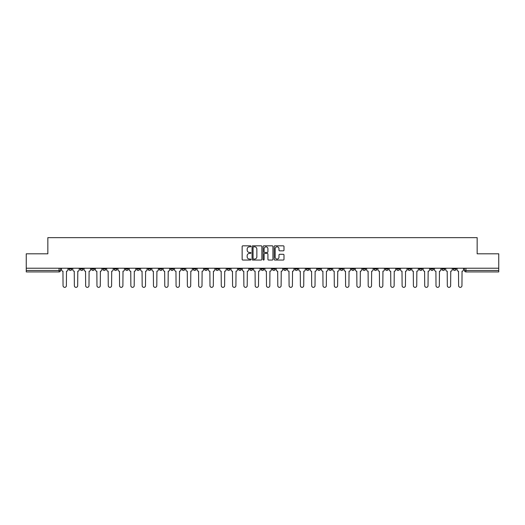 <?xml version="1.0" encoding="UTF-8"?>
<svg xmlns="http://www.w3.org/2000/svg" width="525" height="525" viewBox="0 0 525 525"><rect width="100%" height="100%" fill="white"/><g stroke="black" fill="none" stroke-linecap="round" stroke-linejoin="round"><path stroke-width="0.79" d="M250.911 246.323A0.499 0.499 0 0 0 250.412 245.825L242.858 245.825A0.709 0.709 0 0 0 242.143 246.54L242.143 259.337A0.709 0.709 0 0 0 242.858 260.046L250.412 260.046A0.499 0.499 0 0 0 250.911 259.553A0.499 0.499 0 0 0 250.412 259.055L249.434 259.055A2.277 2.277 0 0 1 247.157 256.777L247.157 255.708A2.277 2.277 0 0 1 249.434 253.437L250.412 253.437A0.499 0.499 0 0 0 250.911 252.938A0.499 0.499 0 0 0 250.412 252.44L249.434 252.44A2.277 2.277 0 0 1 247.157 250.162L247.157 249.099A2.277 2.277 0 0 1 249.434 246.822L250.412 246.822A0.499 0.499 0 0 0 250.911 246.323M441.879 268.223L441.879 269.023L444.78 269.023A1.45 1.45 0 0 1 443.33 270.467A1.45 1.45 0 0 1 441.879 269.023L441.879 268.223M385.37 268.223L385.37 269.023L388.27 269.023A1.45 1.45 0 0 1 386.82 270.467A1.45 1.45 0 0 1 385.37 269.023L385.37 268.223M374.069 269.023L374.069 268.223L374.069 269.023A1.45 1.45 0 0 0 375.519 270.467A1.45 1.45 0 0 1 374.069 269.023L376.97 269.023A1.45 1.45 0 0 1 375.519 270.467M351.468 268.223L351.468 269.023L354.362 269.023A1.45 1.45 0 0 1 352.912 270.467A1.45 1.45 0 0 1 351.468 269.023L351.468 268.223M340.161 269.023L340.161 268.223L340.161 269.023A1.45 1.45 0 0 0 341.611 270.467A1.45 1.45 0 0 1 340.161 269.023L343.061 269.023A1.45 1.45 0 0 1 341.611 270.467M328.86 269.023L328.86 268.223L328.86 269.023A1.45 1.45 0 0 0 330.31 270.467A1.45 1.45 0 0 1 328.86 269.023L331.761 269.023A1.45 1.45 0 0 1 330.31 270.467A1.45 1.45 0 0 0 331.761 269.023A1.45 1.45 0 0 1 330.31 270.467M294.958 269.023L294.958 268.223L294.958 269.023A1.45 1.45 0 0 0 296.408 270.467A1.45 1.45 0 0 1 294.958 269.023L297.852 269.023A1.45 1.45 0 0 1 296.408 270.467M283.658 268.223L283.658 269.023L286.552 269.023A1.45 1.45 0 0 1 285.101 270.467A1.45 1.45 0 0 1 283.658 269.023L283.658 268.223M272.35 268.223L272.35 269.023L275.251 269.023A1.45 1.45 0 0 1 273.801 270.467A1.45 1.45 0 0 1 272.35 269.023L272.35 268.223M261.05 268.223L261.05 269.023L263.95 269.023A1.45 1.45 0 0 1 262.5 270.467A1.45 1.45 0 0 1 261.05 269.023L261.05 268.223M249.749 269.023L249.749 268.223L249.749 269.023A1.45 1.45 0 0 0 251.199 270.467A1.45 1.45 0 0 1 249.749 269.023L252.65 269.023A1.45 1.45 0 0 1 251.199 270.467M227.148 268.223L227.148 269.023L230.042 269.023A1.45 1.45 0 0 1 228.592 270.467A1.45 1.45 0 0 1 227.148 269.023L227.148 268.223M215.847 269.023L215.847 268.223L215.847 269.023A1.45 1.45 0 0 0 217.291 270.467A1.45 1.45 0 0 1 215.847 269.023L218.741 269.023A1.45 1.45 0 0 1 217.291 270.467A1.45 1.45 0 0 0 218.741 269.023A1.45 1.45 0 0 1 217.291 270.467M148.03 268.223L148.03 269.023L150.931 269.023A1.45 1.45 0 0 1 149.481 270.467A1.45 1.45 0 0 1 148.03 269.023L148.03 268.223M136.73 268.223L136.73 269.023L139.63 269.023A1.45 1.45 0 0 1 138.18 270.467A1.45 1.45 0 0 1 136.73 269.023L136.73 268.223M125.429 268.223L125.429 269.023L128.33 269.023A1.45 1.45 0 0 1 126.879 270.467A1.45 1.45 0 0 1 125.429 269.023L125.429 268.223M102.828 268.223L102.828 269.023L105.722 269.023A1.45 1.45 0 0 1 104.278 270.467A1.45 1.45 0 0 1 102.828 269.023L102.828 268.223M91.527 268.223L91.527 269.023L94.421 269.023A1.45 1.45 0 0 1 92.971 270.467A1.45 1.45 0 0 1 91.527 269.023L91.527 268.223M283.283 250.838A0.709 0.709 0 0 0 283.992 250.13L283.992 246.54A0.709 0.709 0 0 0 283.283 245.825L274.89 245.825A0.709 0.709 0 0 0 274.181 246.54L274.181 259.337A0.709 0.709 0 0 0 274.89 260.046L283.283 260.046A0.709 0.709 0 0 0 283.992 259.337L283.992 254.999A0.709 0.709 0 0 0 283.283 254.29L279.694 254.29A0.709 0.709 0 0 0 278.978 254.999L278.978 257.152A1.903 1.903 0 0 1 277.075 259.055A1.903 1.903 0 0 1 275.179 257.152L275.179 248.725A1.903 1.903 0 0 1 277.075 246.822A1.903 1.903 0 0 1 278.978 248.725L278.978 250.13A0.709 0.709 0 0 0 279.694 250.838L283.283 250.838M26.25 268.223L26.25 253.805L47.841 253.805L47.841 237.648L477.159 237.648L477.159 253.805L498.75 253.805L498.75 268.223L26.25 268.223L26.25 270.467L60.519 270.467L60.519 268.223L60.519 270.467A1.45 1.45 0 0 1 59.069 271.917L26.25 271.917L26.25 270.467M261.877 246.54A0.709 0.709 0 0 0 261.168 245.825L252.774 245.825A0.709 0.709 0 0 0 252.066 246.54L252.066 259.337A0.709 0.709 0 0 0 252.774 260.046L261.168 260.046A0.709 0.709 0 0 0 261.877 259.337L261.877 246.54M263.832 245.825L272.226 245.825A0.709 0.709 0 0 1 272.934 246.54L272.934 259.337A0.709 0.709 0 0 1 272.226 260.046L268.636 260.046A0.709 0.709 0 0 1 267.921 259.337L267.921 254.146A0.709 0.709 0 0 0 267.212 253.437L264.83 253.437A0.709 0.709 0 0 0 264.121 254.146L264.121 259.553A0.499 0.499 0 0 1 263.622 260.046A0.499 0.499 0 0 1 263.123 259.553L263.123 246.54A0.709 0.709 0 0 1 263.832 245.825M464.481 268.223L464.481 270.467L498.75 270.467L498.75 271.917L465.931 271.917A1.45 1.45 0 0 1 464.481 270.467A1.45 1.45 0 0 0 465.931 271.917L465.931 268.223M498.75 268.223L498.75 270.467M456.081 268.223L456.081 269.023A1.45 1.45 0 0 1 454.63 270.467A1.45 1.45 0 0 1 453.18 269.023L456.081 269.023M453.18 268.223L453.18 269.023M444.78 268.223L444.78 269.023A1.45 1.45 0 0 1 443.33 270.467A1.45 1.45 0 0 0 444.78 269.023M433.473 268.223L433.473 269.023A1.45 1.45 0 0 1 432.029 270.467A1.45 1.45 0 0 1 430.579 269.023L433.473 269.023M430.579 268.223L430.579 269.023M422.172 268.223L422.172 269.023A1.45 1.45 0 0 1 420.722 270.467A1.45 1.45 0 0 1 419.278 269.023L422.172 269.023M419.278 268.223L419.278 269.023M410.872 268.223L410.872 269.023A1.45 1.45 0 0 1 409.421 270.467A1.45 1.45 0 0 1 407.971 269.023A1.45 1.45 0 0 0 409.421 270.467M407.971 268.223L407.971 269.023L410.872 269.023M399.571 268.223L399.571 269.023A1.45 1.45 0 0 1 398.121 270.467A1.45 1.45 0 0 1 396.67 269.023L399.571 269.023M396.67 268.223L396.67 269.023M388.27 268.223L388.27 269.023L388.27 268.223M376.97 268.223L376.97 269.023M365.663 268.223L365.663 269.023A1.45 1.45 0 0 1 364.219 270.467A1.45 1.45 0 0 1 362.768 269.023L365.663 269.023A1.45 1.45 0 0 1 364.219 270.467A1.45 1.45 0 0 0 365.663 269.023L365.663 268.223M362.768 268.223L362.768 269.023M354.362 268.223L354.362 269.023A1.45 1.45 0 0 1 352.912 270.467A1.45 1.45 0 0 0 354.362 269.023L354.362 268.223M343.061 268.223L343.061 269.023L343.061 268.223M331.761 268.223L331.761 269.023M320.46 268.223L320.46 269.023A1.45 1.45 0 0 1 319.01 270.467A1.45 1.45 0 0 1 317.559 269.023L320.46 269.023A1.45 1.45 0 0 1 319.01 270.467A1.45 1.45 0 0 0 320.46 269.023M317.559 268.223L317.559 269.023M309.153 268.223L309.153 269.023A1.45 1.45 0 0 1 307.709 270.467A1.45 1.45 0 0 1 306.259 269.023A1.45 1.45 0 0 0 307.709 270.467A1.45 1.45 0 0 0 309.153 269.023A1.45 1.45 0 0 1 307.709 270.467M306.259 268.223L306.259 269.023L309.153 269.023M297.852 268.223L297.852 269.023L297.852 268.223M286.552 268.223L286.552 269.023L286.552 268.223M275.251 268.223L275.251 269.023A1.45 1.45 0 0 1 273.801 270.467A1.45 1.45 0 0 0 275.251 269.023L275.251 268.223M263.95 268.223L263.95 269.023A1.45 1.45 0 0 1 262.5 270.467A1.45 1.45 0 0 0 263.95 269.023M252.65 268.223L252.65 269.023L252.65 268.223M241.343 268.223L241.343 269.023A1.45 1.45 0 0 1 239.899 270.467A1.45 1.45 0 0 1 238.448 269.023A1.45 1.45 0 0 0 239.899 270.467M238.448 268.223L238.448 269.023L241.343 269.023M230.042 268.223L230.042 269.023A1.45 1.45 0 0 1 228.592 270.467A1.45 1.45 0 0 0 230.042 269.023L230.042 268.223M218.741 268.223L218.741 269.023M207.441 268.223L207.441 269.023A1.45 1.45 0 0 1 205.99 270.467A1.45 1.45 0 0 1 204.54 269.023L207.441 269.023M204.54 268.223L204.54 269.023M196.14 268.223L196.14 269.023A1.45 1.45 0 0 1 194.69 270.467A1.45 1.45 0 0 1 193.239 269.023L196.14 269.023M193.239 268.223L193.239 269.023M184.839 268.223L184.839 269.023A1.45 1.45 0 0 1 183.389 270.467A1.45 1.45 0 0 1 181.939 269.023L184.839 269.023M181.939 268.223L181.939 269.023M173.532 268.223L173.532 269.023A1.45 1.45 0 0 1 172.088 270.467A1.45 1.45 0 0 1 170.638 269.023L173.532 269.023M170.638 268.223L170.638 269.023M162.232 268.223L162.232 269.023A1.45 1.45 0 0 1 160.781 270.467A1.45 1.45 0 0 1 159.338 269.023L162.232 269.023M159.338 268.223L159.338 269.023M150.931 268.223L150.931 269.023L150.931 268.223M139.63 268.223L139.63 269.023M128.33 268.223L128.33 269.023L128.33 268.223M117.029 268.223L117.029 269.023A1.45 1.45 0 0 1 115.579 270.467A1.45 1.45 0 0 1 114.128 269.023L117.029 269.023M114.128 268.223L114.128 269.023M105.722 268.223L105.722 269.023M94.421 268.223L94.421 269.023L94.421 268.223M83.121 268.223L83.121 269.023A1.45 1.45 0 0 1 81.67 270.467A1.45 1.45 0 0 1 80.22 269.023L83.121 269.023M80.22 268.223L80.22 269.023M68.919 268.223L68.919 269.023L71.82 269.023L71.82 268.223L71.82 269.023A1.45 1.45 0 0 1 70.37 270.467A1.45 1.45 0 0 1 68.919 269.023A1.45 1.45 0 0 0 70.37 270.467M59.069 271.917A1.45 1.45 0 0 0 60.519 270.467A1.45 1.45 0 0 1 59.069 271.917L59.069 268.223M253.555 246.822A0.499 0.499 0 0 0 253.063 247.321L253.063 258.556A0.499 0.499 0 0 0 253.555 259.055L254.586 259.055A2.277 2.277 0 0 0 256.863 256.777L256.863 249.099A2.277 2.277 0 0 0 254.586 246.822L253.555 246.822M267.921 248.758A1.903 1.903 0 0 0 266.017 246.855A1.903 1.903 0 0 0 264.121 248.758L264.121 251.731A0.709 0.709 0 0 0 264.83 252.44L267.212 252.44A0.709 0.709 0 0 0 267.921 251.731L267.921 248.758M61.497 269.745L61.497 268.223L61.497 269.745A1.45 1.45 0 0 0 62.947 271.195L63.053 285.685A1.667 1.667 0 0 0 64.719 287.352A1.667 1.667 0 0 0 66.386 285.685L66.491 271.195A1.45 1.45 0 0 0 67.942 269.745L67.942 268.223L67.942 269.745M62.947 271.195L63.053 285.685M66.386 285.685L66.491 271.195M72.798 269.745L72.798 268.223L72.798 269.745A1.45 1.45 0 0 0 74.248 271.195L74.353 285.685A1.667 1.667 0 0 0 76.02 287.352A1.667 1.667 0 0 0 77.687 285.685L77.798 271.195A1.45 1.45 0 0 0 79.242 269.745L79.242 268.223L79.242 269.745M84.098 269.745L84.098 268.223L84.098 269.745A1.45 1.45 0 0 0 85.549 271.195L85.654 285.685A1.667 1.667 0 0 0 87.321 287.352A1.667 1.667 0 0 0 88.987 285.685L89.099 271.195A1.45 1.45 0 0 0 90.549 269.745L90.549 268.223L90.549 269.745M95.399 269.745L95.399 268.223L95.399 269.745A1.45 1.45 0 0 0 96.849 271.195L96.961 285.685A1.667 1.667 0 0 0 98.628 287.352A1.667 1.667 0 0 0 100.288 285.685L100.4 271.195A1.45 1.45 0 0 0 101.85 269.745L101.85 268.223L101.85 269.745M74.248 271.195L74.353 285.685M77.687 285.685L77.798 271.195M85.549 271.195L85.654 285.685M88.987 285.685L89.099 271.195M96.849 271.195L96.961 285.685M100.288 285.685L100.4 271.195M106.7 269.745L106.7 268.223L106.7 269.745A1.45 1.45 0 0 0 108.15 271.195L108.262 285.685A1.667 1.667 0 0 0 109.928 287.352A1.667 1.667 0 0 0 111.595 285.685L111.7 271.195A1.45 1.45 0 0 0 113.151 269.745L113.151 268.223L113.151 269.745M118.007 269.745L118.007 268.223L118.007 269.745A1.45 1.45 0 0 0 119.451 271.195L119.562 285.685A1.667 1.667 0 0 0 121.229 287.352A1.667 1.667 0 0 0 122.896 285.685L123.001 271.195A1.45 1.45 0 0 0 124.451 269.745L124.451 268.223L124.451 269.745M108.15 271.195L108.262 285.685M111.595 285.685L111.7 271.195M119.451 271.195L119.562 285.685M122.896 285.685L123.001 271.195M129.308 269.745L129.308 268.223L129.308 269.745A1.45 1.45 0 0 0 130.758 271.195L130.863 285.685A1.667 1.667 0 0 0 132.53 287.352A1.667 1.667 0 0 0 134.197 285.685L134.308 271.195A1.45 1.45 0 0 0 135.752 269.745L135.752 268.223L135.752 269.745M140.608 269.745L140.608 268.223L140.608 269.745A1.45 1.45 0 0 0 142.058 271.195L142.163 285.685A1.667 1.667 0 0 0 143.83 287.352A1.667 1.667 0 0 0 145.497 285.685L145.609 271.195A1.45 1.45 0 0 0 147.053 269.745L147.053 268.223L147.053 269.745M151.909 269.745L151.909 268.223L151.909 269.745A1.45 1.45 0 0 0 153.359 271.195L153.464 285.685A1.667 1.667 0 0 0 155.131 287.352A1.667 1.667 0 0 0 156.798 285.685L156.909 271.195A1.45 1.45 0 0 0 158.36 269.745L158.36 268.223L158.36 269.745M163.209 269.745L163.209 268.223L163.209 269.745A1.45 1.45 0 0 0 164.66 271.195L164.771 285.685A1.667 1.667 0 0 0 166.438 287.352A1.667 1.667 0 0 0 168.098 285.685L168.21 271.195A1.45 1.45 0 0 0 169.66 269.745L169.66 268.223L169.66 269.745M174.51 269.745L174.51 268.223L174.51 269.745A1.45 1.45 0 0 0 175.96 271.195L176.072 285.685A1.667 1.667 0 0 0 177.739 287.352A1.667 1.667 0 0 0 179.406 285.685L179.511 271.195A1.45 1.45 0 0 0 180.961 269.745L180.961 268.223L180.961 269.745M185.817 269.745L185.817 268.223L185.817 269.745A1.45 1.45 0 0 0 187.261 271.195L187.373 285.685A1.667 1.667 0 0 0 189.039 287.352A1.667 1.667 0 0 0 190.706 285.685L190.811 271.195A1.45 1.45 0 0 0 192.262 269.745L192.262 268.223L192.262 269.745M197.118 269.745L197.118 268.223L197.118 269.745A1.45 1.45 0 0 0 198.568 271.195L198.673 285.685A1.667 1.667 0 0 0 200.34 287.352A1.667 1.667 0 0 0 202.007 285.685L202.118 271.195A1.45 1.45 0 0 0 203.562 269.745L203.562 268.223L203.562 269.745M208.418 269.745L208.418 268.223L208.418 269.745A1.45 1.45 0 0 0 209.869 271.195L209.974 285.685A1.667 1.667 0 0 0 211.641 287.352A1.667 1.667 0 0 0 213.308 285.685L213.419 271.195A1.45 1.45 0 0 0 214.863 269.745L214.863 268.223L214.863 269.745M130.758 271.195L130.863 285.685M134.197 285.685L134.308 271.195M142.058 271.195L142.163 285.685M145.497 285.685L145.609 271.195M153.359 271.195L153.464 285.685M156.798 285.685L156.909 271.195M164.66 271.195L164.771 285.685M168.098 285.685L168.21 271.195M175.96 271.195L176.072 285.685M179.406 285.685L179.511 271.195M187.261 271.195L187.373 285.685M190.706 285.685L190.811 271.195M198.568 271.195L198.673 285.685M202.007 285.685L202.118 271.195M209.869 271.195L209.974 285.685M213.308 285.685L213.419 271.195M219.719 269.745L219.719 268.223L219.719 269.745A1.45 1.45 0 0 0 221.169 271.195L221.274 285.685A1.667 1.667 0 0 0 222.941 287.352A1.667 1.667 0 0 0 224.608 285.685L224.72 271.195A1.45 1.45 0 0 0 226.17 269.745L226.17 268.223L226.17 269.745M231.02 269.745L231.02 268.223L231.02 269.745A1.45 1.45 0 0 0 232.47 271.195L232.582 285.685A1.667 1.667 0 0 0 234.248 287.352A1.667 1.667 0 0 0 235.909 285.685L236.02 271.195A1.45 1.45 0 0 0 237.471 269.745L237.471 268.223L237.471 269.745M242.32 269.745L242.32 268.223L242.32 269.745A1.45 1.45 0 0 0 243.771 271.195L243.882 285.685A1.667 1.667 0 0 0 245.549 287.352A1.667 1.667 0 0 0 247.216 285.685L247.321 271.195A1.45 1.45 0 0 0 248.771 269.745L248.771 268.223L248.771 269.745M253.627 269.745L253.627 268.223L253.627 269.745A1.45 1.45 0 0 0 255.071 271.195L255.183 285.685A1.667 1.667 0 0 0 256.85 287.352A1.667 1.667 0 0 0 258.517 285.685L258.622 271.195A1.45 1.45 0 0 0 260.072 269.745L260.072 268.223L260.072 269.745M264.928 269.745L264.928 268.223L264.928 269.745A1.45 1.45 0 0 0 266.378 271.195L266.483 285.685A1.667 1.667 0 0 0 268.15 287.352A1.667 1.667 0 0 0 269.817 285.685L269.929 271.195A1.45 1.45 0 0 0 271.373 269.745L271.373 268.223L271.373 269.745M276.229 269.745L276.229 268.223L276.229 269.745A1.45 1.45 0 0 0 277.679 271.195L277.784 285.685A1.667 1.667 0 0 0 279.451 287.352A1.667 1.667 0 0 0 281.118 285.685L281.229 271.195A1.45 1.45 0 0 0 282.68 269.745L282.68 268.223L282.68 269.745M287.529 269.745L287.529 268.223L287.529 269.745A1.45 1.45 0 0 0 288.98 271.195L289.091 285.685A1.667 1.667 0 0 0 290.752 287.352A1.667 1.667 0 0 0 292.418 285.685L292.53 271.195A1.45 1.45 0 0 0 293.98 269.745L293.98 268.223L293.98 269.745M298.83 269.745L298.83 268.223L298.83 269.745A1.45 1.45 0 0 0 300.28 271.195L300.392 285.685A1.667 1.667 0 0 0 302.059 287.352A1.667 1.667 0 0 0 303.726 285.685L303.831 271.195A1.45 1.45 0 0 0 305.281 269.745L305.281 268.223L305.281 269.745M310.137 269.745L310.137 268.223L310.137 269.745A1.45 1.45 0 0 0 311.581 271.195L311.692 285.685A1.667 1.667 0 0 0 313.359 287.352A1.667 1.667 0 0 0 315.026 285.685L315.131 271.195A1.45 1.45 0 0 0 316.582 269.745L316.582 268.223L316.582 269.745M321.438 269.745L321.438 268.223L321.438 269.745A1.45 1.45 0 0 0 322.882 271.195L322.993 285.685A1.667 1.667 0 0 0 324.66 287.352A1.667 1.667 0 0 0 326.327 285.685L326.432 271.195A1.45 1.45 0 0 0 327.882 269.745L327.882 268.223L327.882 269.745M332.738 269.745L332.738 268.223L332.738 269.745A1.45 1.45 0 0 0 334.189 271.195L334.294 285.685A1.667 1.667 0 0 0 335.961 287.352A1.667 1.667 0 0 0 337.627 285.685L337.739 271.195A1.45 1.45 0 0 0 339.183 269.745L339.183 268.223L339.183 269.745M344.039 269.745L344.039 268.223L344.039 269.745A1.45 1.45 0 0 0 345.489 271.195L345.594 285.685A1.667 1.667 0 0 0 347.261 287.352A1.667 1.667 0 0 0 348.928 285.685L349.04 271.195A1.45 1.45 0 0 0 350.49 269.745L350.49 268.223L350.49 269.745M355.34 269.745L355.34 268.223L355.34 269.745A1.45 1.45 0 0 0 356.79 271.195L356.902 285.685A1.667 1.667 0 0 0 358.562 287.352A1.667 1.667 0 0 0 360.229 285.685L360.34 271.195A1.45 1.45 0 0 0 361.791 269.745L361.791 268.223L361.791 269.745M366.64 269.745L366.64 268.223L366.64 269.745A1.45 1.45 0 0 0 368.091 271.195L368.202 285.685A1.667 1.667 0 0 0 369.869 287.352A1.667 1.667 0 0 0 371.536 285.685L371.641 271.195A1.45 1.45 0 0 0 373.091 269.745L373.091 268.223L373.091 269.745M377.947 269.745L377.947 268.223L377.947 269.745A1.45 1.45 0 0 0 379.391 271.195L379.503 285.685A1.667 1.667 0 0 0 381.17 287.352A1.667 1.667 0 0 0 382.837 285.685L382.942 271.195A1.45 1.45 0 0 0 384.392 269.745L384.392 268.223L384.392 269.745M221.169 271.195L221.274 285.685M224.608 285.685L224.72 271.195M232.47 271.195L232.582 285.685M235.909 285.685L236.02 271.195M243.771 271.195L243.882 285.685M247.216 285.685L247.321 271.195M255.071 271.195L255.183 285.685M258.517 285.685L258.622 271.195M266.378 271.195L266.483 285.685M269.817 285.685L269.929 271.195M277.679 271.195L277.784 285.685M281.118 285.685L281.229 271.195M288.98 271.195L289.091 285.685M292.418 285.685L292.53 271.195M300.28 271.195L300.392 285.685M303.726 285.685L303.831 271.195M311.581 271.195L311.692 285.685M315.026 285.685L315.131 271.195M322.882 271.195L322.993 285.685M326.327 285.685L326.432 271.195M334.189 271.195L334.294 285.685M337.627 285.685L337.739 271.195M345.489 271.195L345.594 285.685M348.928 285.685L349.04 271.195M356.79 271.195L356.902 285.685M360.229 285.685L360.34 271.195M368.091 271.195L368.202 285.685M371.536 285.685L371.641 271.195M379.391 271.195L379.503 285.685M382.837 285.685L382.942 271.195M389.248 269.745L389.248 268.223L389.248 269.745A1.45 1.45 0 0 0 390.692 271.195L390.803 285.685A1.667 1.667 0 0 0 392.47 287.352A1.667 1.667 0 0 0 394.137 285.685L394.242 271.195A1.45 1.45 0 0 0 395.692 269.745L395.692 268.223L395.692 269.745M390.692 271.195L390.803 285.685M394.137 285.685L394.242 271.195M400.549 269.745L400.549 268.223L400.549 269.745A1.45 1.45 0 0 0 401.999 271.195L402.104 285.685A1.667 1.667 0 0 0 403.771 287.352A1.667 1.667 0 0 0 405.438 285.685L405.549 271.195A1.45 1.45 0 0 0 406.993 269.745L406.993 268.223L406.993 269.745M401.999 271.195L402.104 285.685M405.438 285.685L405.549 271.195M411.849 269.745L411.849 268.223L411.849 269.745A1.45 1.45 0 0 0 413.3 271.195L413.405 285.685A1.667 1.667 0 0 0 415.072 287.352A1.667 1.667 0 0 0 416.738 285.685L416.85 271.195A1.45 1.45 0 0 0 418.3 269.745L418.3 268.223L418.3 269.745M413.3 271.195L413.405 285.685M416.738 285.685L416.85 271.195M423.15 269.745L423.15 268.223L423.15 269.745A1.45 1.45 0 0 0 424.6 271.195L424.712 285.685A1.667 1.667 0 0 0 426.372 287.352A1.667 1.667 0 0 0 428.039 285.685L428.151 271.195A1.45 1.45 0 0 0 429.601 269.745L429.601 268.223L429.601 269.745M424.6 271.195L424.712 285.685M428.039 285.685L428.151 271.195M434.451 269.745L434.451 268.223L434.451 269.745A1.45 1.45 0 0 0 435.901 271.195L436.012 285.685A1.667 1.667 0 0 0 437.679 287.352A1.667 1.667 0 0 0 439.346 285.685L439.451 271.195A1.45 1.45 0 0 0 440.902 269.745L440.902 268.223L440.902 269.745M435.901 271.195L436.012 285.685M439.346 285.685L439.451 271.195M445.758 269.745L445.758 268.223L445.758 269.745A1.45 1.45 0 0 0 447.202 271.195L447.313 285.685A1.667 1.667 0 0 0 448.98 287.352A1.667 1.667 0 0 0 450.647 285.685L450.752 271.195A1.45 1.45 0 0 0 452.202 269.745L452.202 268.223L452.202 269.745M447.202 271.195L447.313 285.685M450.647 285.685L450.752 271.195M457.058 269.745L457.058 268.223L457.058 269.745A1.45 1.45 0 0 0 458.509 271.195L458.614 285.685A1.667 1.667 0 0 0 460.281 287.352A1.667 1.667 0 0 0 461.947 285.685L462.053 271.195A1.45 1.45 0 0 0 463.503 269.745L463.503 268.223L463.503 269.745M458.509 271.195L458.614 285.685M461.947 285.685L462.053 271.195"/></g></svg>
